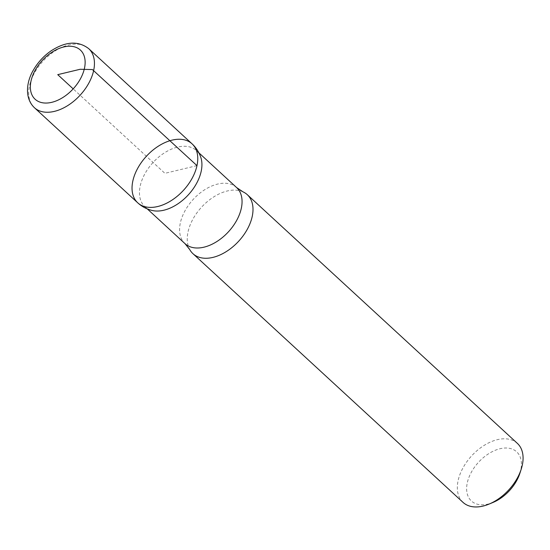 <?xml version="1.0" encoding="UTF-8"?>
<svg xmlns="http://www.w3.org/2000/svg" width="550" height="550" viewBox="0 0 550 550"><rect width="100%" height="100%" fill="white"/><g stroke="black" fill="none" stroke-linecap="round" stroke-linejoin="round"><path stroke-width="0.41" stroke-dasharray="2.75 2.06" d="M519.86 473.351A33.426 20.989 -47.4 0 0 520.774 469.989A33.426 20.989 -47.4 0 0 498.334 449.192A33.426 20.989 -47.4 0 0 466.751 486.207A33.426 20.989 -47.4 0 0 493.109 502.404M517.371 443.376A40.109 25.19 -47.4 0 0 471.673 455.819A40.109 25.19 -47.4 0 0 463.031 502.384M200.867 157.554A38.101 23.925 -47.4 0 0 196.501 150.631A38.101 23.925 -47.4 0 0 153.086 162.449A38.101 23.925 -47.4 0 0 144.877 206.69A38.101 23.925 -47.4 0 0 152.13 210.471M242.983 191.84A40.109 25.19 -47.4 0 0 201.596 207.123A40.109 25.19 -47.4 0 0 189.771 249.631M137.741 202.819A40.095 25.176 132.6 0 1 146.376 156.269A40.095 25.176 132.6 0 1 192.053 143.832M196.976 165.626L164.897 173.326L73.177 88.866M236.631 187.584A38.101 23.925 -47.4 0 0 193.222 199.409A38.101 23.925 -47.4 0 0 185.006 243.65M88.736 48.668A40.109 25.19 -47.4 0 0 43.038 61.112A40.109 25.19 -47.4 0 0 34.396 107.683M198.894 152.831L196.501 150.631M147.269 208.89L144.877 206.69"/><path stroke-width="0.82" d="M236.631 187.584A38.101 23.925 -47.4 0 1 241.312 208.299A38.101 23.925 -47.4 0 1 216.7 241.643A38.101 23.925 -47.4 0 1 185.006 243.65L189.771 249.631A40.109 25.19 -47.4 0 0 192.954 253.688L463.031 502.384A40.109 25.19 -47.4 0 0 489.101 504.075L493.109 502.404A33.426 20.989 -47.4 0 0 519.86 473.351L521.201 469.219A40.109 25.19 -47.4 0 0 522.294 465.176A40.109 25.19 -47.4 0 0 517.371 443.376L247.294 194.679A40.109 25.19 -47.4 0 0 242.983 191.84L236.631 187.584L198.894 152.831M489.101 504.075A40.109 25.19 -47.4 0 0 521.201 469.219M137.741 202.819C141.797 206.553 146.596 209.103 152.13 210.471A38.101 23.925 -47.4 0 0 201.176 171.346A38.101 23.925 -47.4 0 0 200.867 157.554C199.045 152.144 196.109 147.572 192.053 143.832A40.095 25.176 -47.4 0 0 146.376 156.276A40.095 25.176 -47.4 0 0 137.741 202.826A40.095 25.176 -47.4 0 0 171.084 200.709A40.095 25.176 -47.4 0 0 196.976 165.626A40.095 25.176 -47.4 0 0 192.053 143.832A40.095 25.176 132.6 0 1 196.976 165.626A40.095 25.176 132.6 0 1 171.078 200.709A40.095 25.176 132.6 0 1 137.741 202.819L34.396 107.683A40.109 25.19 -47.4 0 0 67.753 105.566A40.109 25.19 -47.4 0 0 93.658 70.469A40.109 25.19 -47.4 0 0 88.736 48.668C78.196 40.576 65.553 41.367 50.792 51.047C43.711 56.031 37.977 62.26 33.605 69.733C26.345 81.613 24.351 98.12 34.396 107.683M192.954 253.688A40.109 25.19 -47.4 0 0 226.311 251.577A40.109 25.19 -47.4 0 0 252.216 216.48A40.109 25.19 -47.4 0 0 247.294 194.679M73.177 88.866L57.736 74.649L80.183 69.266L92.407 69.561L196.976 165.626M84.48 68.234A33.426 20.989 -47.4 0 0 49.541 53.9A33.426 20.989 -47.4 0 0 39.181 101.819A33.426 20.989 -47.4 0 0 84.48 68.234M185.006 243.65L147.269 208.89M192.053 143.832L88.736 48.668"/></g></svg>
